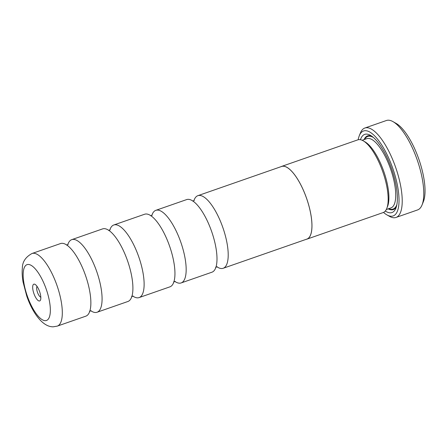 <?xml version="1.0" encoding="UTF-8"?>
<svg xmlns="http://www.w3.org/2000/svg" width="447" height="447" viewBox="0 0 447 447"><rect width="100%" height="100%" fill="white"/><g stroke="black" fill="none" stroke-linecap="round" stroke-linejoin="round"><path stroke-width="0.67" d="M174.838 281.42A38.442 13.086 -109.2 0 0 179.666 283.186A38.442 13.086 -109.2 0 0 181.147 282.934L211.967 272.189A38.442 13.086 -109.2 0 0 216.834 262.512A38.442 13.086 -109.2 0 0 196.484 204.139A38.442 13.086 -109.2 0 0 188.137 199.334A38.442 13.086 -109.2 0 0 186.656 199.585L155.835 210.33A38.442 13.086 -109.2 0 0 151.835 215.437M132.798 296.082A38.442 13.086 -109.2 0 0 137.626 297.847A38.442 13.086 -109.2 0 0 139.106 297.59L169.921 286.845A38.442 13.086 -109.2 0 0 174.788 277.168A38.442 13.086 -109.2 0 0 154.438 218.795A38.442 13.086 -109.2 0 0 146.091 213.99A38.442 13.086 -109.2 0 0 144.61 214.242L113.789 224.986A38.442 13.086 -109.2 0 0 109.794 230.093M90.758 310.738A38.442 13.086 -109.2 0 0 95.58 312.503A38.442 13.086 -109.2 0 0 97.06 312.246L127.881 301.502A38.442 13.086 -109.2 0 0 132.748 291.824A38.442 13.086 -109.2 0 0 112.398 233.457A38.442 13.086 -109.2 0 0 104.05 228.646A38.442 13.086 -109.2 0 0 102.57 228.903L71.749 239.648A38.442 13.086 -109.2 0 0 67.748 244.749M85.841 316.163A38.442 13.086 -109.2 0 0 90.707 306.486A38.442 13.086 -109.2 0 0 70.358 248.113A38.442 13.086 -109.2 0 0 62.01 243.308A38.442 13.086 -109.2 0 0 60.529 243.559L31.977 253.51A38.442 13.086 70.8 0 1 33.458 253.259A38.442 13.086 70.8 0 1 57.691 287.572A38.442 13.086 70.8 0 1 57.289 326.114L85.841 316.163M364.031 141.325L365.054 141.9A36.665 12.482 70.8 0 1 383.822 171.559A36.665 12.482 70.8 0 1 387.56 206.453L387.119 207.542M360.455 139.715A41.403 14.092 70.8 0 1 366.311 134.1A41.403 14.092 70.8 0 1 370.457 135.346A41.403 14.092 70.8 0 1 391.65 168.826A41.403 14.092 70.8 0 1 395.869 208.229A41.403 14.092 70.8 0 1 390.382 212.833A41.403 14.092 70.8 0 1 385.314 211.023M396.377 206.754A39.034 13.287 70.8 0 1 391.796 209.85A39.034 13.287 70.8 0 1 388.214 208.855M364.07 139.609A39.034 13.287 70.8 0 1 369.099 135.614A39.034 13.287 70.8 0 1 371.775 136.184M383.526 212.414A44.985 15.31 -109.2 0 0 386.918 214.89A44.985 15.31 -109.2 0 0 391.421 216.242A44.985 15.31 -109.2 0 0 394.388 173.268A44.985 15.31 -109.2 0 0 365.266 130.692A44.985 15.31 -109.2 0 0 359.304 135.698A44.985 15.31 -109.2 0 0 358.187 139.738M359.304 135.698L360.405 132.977A47.354 16.12 70.8 0 1 364.858 128.021A47.354 16.12 70.8 0 1 366.68 127.708A47.354 16.12 70.8 0 1 396.528 169.972A47.354 16.12 70.8 0 1 396.036 217.443A47.354 16.12 70.8 0 1 394.215 217.762A47.354 16.12 70.8 0 1 389.471 216.337L386.918 214.89M396.036 217.443L417.582 209.934A47.354 16.12 -109.2 0 0 422.035 204.983A47.354 16.12 -109.2 0 0 417.213 159.914A47.354 16.12 -109.2 0 0 392.974 121.623A47.354 16.12 -109.2 0 0 388.231 120.198A47.354 16.12 -109.2 0 0 386.404 120.511L364.858 128.021M392.974 121.623L396.165 123.428A44.393 15.109 70.8 0 1 418.889 159.333A44.393 15.109 70.8 0 1 423.41 201.58L422.035 204.983M280.917 166.72A38.503 13.108 70.8 0 1 281.588 166.424A38.503 13.108 70.8 0 1 283.068 166.172A38.503 13.108 70.8 0 1 307.335 200.535A38.503 13.108 70.8 0 1 306.938 239.139A38.503 13.108 70.8 0 1 306.229 239.324M281.588 166.424L357.784 139.861A38.503 13.108 70.8 0 1 359.271 139.604A38.503 13.108 70.8 0 1 383.537 173.967A38.503 13.108 70.8 0 1 383.14 212.571L306.938 239.139M34.173 284.119A8.879 3.023 -109.2 0 0 33.586 292.601A8.879 3.023 -109.2 0 0 39.336 301.004A8.879 3.023 -109.2 0 0 40.509 300.015A8.879 3.023 -109.2 0 0 39.604 291.567A8.879 3.023 -109.2 0 0 35.062 284.387A8.879 3.023 -109.2 0 0 34.173 284.119M37.034 286.376A5.917 2.017 -109.2 0 0 37.475 292.31A5.917 2.017 -109.2 0 0 40.822 297.233M216.884 266.764A38.442 13.086 -109.2 0 0 221.706 268.53A38.442 13.086 -109.2 0 0 223.187 268.273A38.442 13.086 -109.2 0 0 223.584 229.73A38.442 13.086 -109.2 0 0 199.356 195.417A38.442 13.086 -109.2 0 0 197.876 195.674A38.442 13.086 -109.2 0 0 193.875 200.776M181.147 282.934A38.442 13.086 -109.2 0 0 181.543 244.386A38.442 13.086 -109.2 0 0 157.316 210.079A38.442 13.086 -109.2 0 0 155.835 210.33M139.106 297.59A38.442 13.086 -109.2 0 0 139.503 259.048A38.442 13.086 -109.2 0 0 115.27 224.735A38.442 13.086 -109.2 0 0 113.789 224.986M97.06 312.246A38.442 13.086 -109.2 0 0 97.457 273.704A38.442 13.086 -109.2 0 0 73.23 239.391A38.442 13.086 -109.2 0 0 71.749 239.648M197.876 195.674L281.604 166.48A38.442 13.086 70.8 0 1 283.085 166.228A38.442 13.086 70.8 0 1 307.312 200.541A38.442 13.086 70.8 0 1 306.916 239.084L223.187 268.273M362.165 140.274L366.797 138.659A36.665 12.482 70.8 0 1 368.211 138.419A36.665 12.482 70.8 0 1 391.321 171.145A36.665 12.482 70.8 0 1 390.941 207.905L386.309 209.526M396.886 204.581A38.442 13.086 70.8 0 1 391.622 209.291A38.442 13.086 70.8 0 1 388.806 208.654M364.663 139.403A38.442 13.086 70.8 0 1 369.272 136.179A38.442 13.086 70.8 0 1 373.519 137.57M45.348 320.672A29.563 10.063 -109.2 0 0 47.298 292.433A29.563 10.063 -109.2 0 0 28.155 264.451A29.563 10.063 -109.2 0 0 26.211 292.696A29.563 10.063 -109.2 0 0 45.348 320.672M215.599 267.373L217.298 266.747M173.559 282.029L175.252 281.403M131.513 296.685L133.212 296.059M89.473 311.347L91.171 310.721M68.117 244.464L66.592 245.09M110.158 229.808L108.632 230.428M152.203 215.147L150.678 215.772M194.244 200.491L192.718 201.116M31.977 253.51C25.535 257.07 22.328 261.97 22.35 268.206C21.942 272.396 22.194 277.045 23.093 282.158L26.747 296.037C32.458 312.771 42.744 327.193 53.338 326.802L57.289 326.114"/></g></svg>
